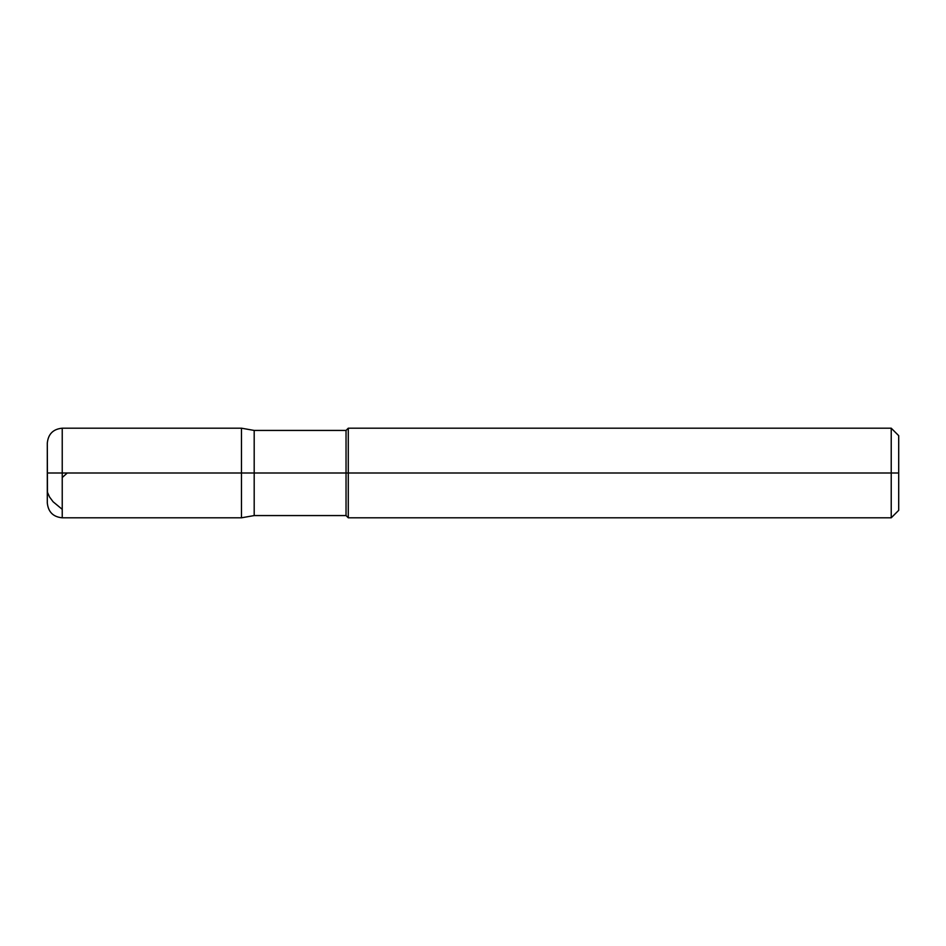 <?xml version="1.0" encoding="UTF-8"?>
<svg xmlns="http://www.w3.org/2000/svg" width="946" height="946" viewBox="0 0 946 946"><rect width="100%" height="100%" fill="white"/><g stroke="black" fill="none" stroke-linecap="round" stroke-linejoin="round"><path stroke-width="1.42" d="M62.235 473L62.235 517.805L62.235 473L62.235 517.805L62.235 473L241.478 473L241.478 517.805L241.478 428.195L241.478 517.805L241.478 428.195L241.478 473L62.235 473L62.235 428.195L62.235 473L62.235 428.195L62.235 473L47.3 473L47.3 502.87L47.3 473L62.235 473M47.3 473L47.3 443.13L47.454 492.263L49.488 496.91L53.106 501.782L62.235 509.338M254.19 473L254.19 515.57L254.19 473L241.478 473L254.19 473L254.19 515.57L254.19 473L346.035 473L346.035 515.57L346.035 473L346.035 515.57L346.035 473L348.282 473L348.282 517.805L348.282 473L348.282 517.805L348.282 473L891.227 473L891.227 517.805L891.227 428.195L891.227 473L891.227 428.195L891.227 473L898.7 473L898.7 510.343L898.7 435.657L898.7 473L348.282 473L348.282 428.195L348.282 473L348.282 428.195L348.282 473L346.035 473L346.035 430.43L346.035 473L346.035 430.43L346.035 473L254.19 473L254.19 430.43L254.19 473M62.235 477.529L67.272 473M898.7 510.343L891.227 517.805L348.282 517.805L346.035 515.57L254.19 515.57L241.478 517.805L62.235 517.805C53.165 516.93 48.187 511.952 47.3 502.87M898.7 435.657L891.227 428.195L348.282 428.195L346.035 430.43L254.19 430.43L241.478 428.195L62.235 428.195C53.165 429.07 48.187 434.048 47.3 443.13"/></g></svg>
